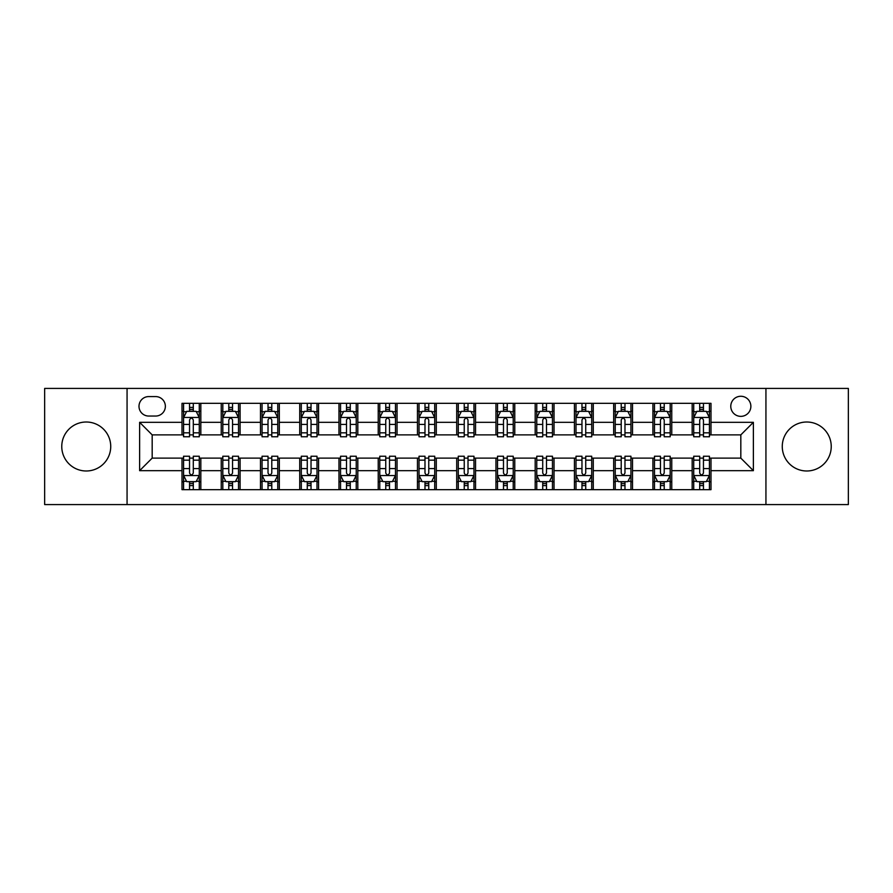 <?xml version="1.0" encoding="UTF-8"?>
<svg xmlns="http://www.w3.org/2000/svg" width="893" height="893" viewBox="0 0 893 893"><rect width="100%" height="100%" fill="white"/><g stroke="black" fill="none" stroke-linecap="round" stroke-linejoin="round"><path stroke-width="1.34" d="M806.747 422.009A24.491 24.491 0 0 0 782.268 446.5A24.491 24.491 0 0 0 806.747 470.991A24.491 24.491 0 0 0 831.238 446.5A24.491 24.491 0 0 0 806.747 422.009M86.253 422.009A24.491 24.491 0 0 0 61.762 446.5A24.491 24.491 0 0 0 86.253 470.991A24.491 24.491 0 0 0 110.732 446.5A24.491 24.491 0 0 0 86.253 422.009M740.822 396.269A10.046 10.046 0 0 0 730.775 406.315A10.046 10.046 0 0 0 740.822 416.361A10.046 10.046 0 0 0 750.868 406.315A10.046 10.046 0 0 0 740.822 396.269M765.937 504.578L848.35 504.578L848.35 388.422L765.937 388.422L765.937 504.578L127.063 504.578L127.063 388.422L44.65 388.422L44.65 504.578L127.063 504.578M148.718 416.049L155.628 416.049A9.734 9.734 0 0 0 165.361 406.315A9.734 9.734 0 0 0 155.628 396.581L148.718 396.581A9.734 9.734 0 0 0 138.995 406.315A9.734 9.734 0 0 0 148.718 416.049M765.937 388.422L127.063 388.422M182.005 470.678L139.621 470.678L139.621 422.322L182.005 422.322L182.005 434.88L152.178 434.88L152.178 458.12L182.005 458.12L182.005 489.665L710.995 489.665L710.995 458.12L740.822 458.12L740.822 434.88L710.995 434.88L710.995 422.322L753.379 422.322L753.379 470.678L710.995 470.678M710.995 422.322L710.995 403.335L182.005 403.335L182.005 422.322M692.164 403.335L692.164 434.88L693.727 434.88M699.699 434.88L703.461 434.88M709.433 434.88L710.995 434.88M692.164 434.88L670.185 434.88M652.917 403.335L652.917 434.88L654.491 434.88M660.452 434.88L664.225 434.88M652.917 434.88L630.938 434.88M613.681 403.335L613.681 434.88L615.244 434.88M621.215 434.88L624.977 434.88M613.681 434.88L591.702 434.88M574.433 403.335L574.433 434.88L576.007 434.88M581.968 434.88L585.73 434.88M574.433 434.88L552.454 434.88M535.186 403.335L535.186 434.88L536.76 434.88M542.721 434.88L546.494 434.88M535.186 434.88L513.218 434.88M495.95 403.335L495.95 434.88L497.513 434.88M503.485 434.88L507.246 434.88M495.95 434.88L473.971 434.88M456.703 403.335L456.703 434.88L458.276 434.88M464.237 434.88L468.01 434.88M456.703 434.88L434.724 434.88M417.455 403.335L417.455 434.88L419.029 434.88M424.99 434.88L428.763 434.88M417.455 434.88L395.487 434.88M378.219 403.335L378.219 434.88L379.782 434.88M385.754 434.88L389.515 434.88M378.219 434.88L356.24 434.88M338.972 403.335L338.972 434.88L340.546 434.88M346.506 434.88L350.279 434.88M338.972 434.88L316.993 434.88M299.735 403.335L299.735 434.88L301.298 434.88M307.27 434.88L311.032 434.88M299.735 434.88L277.756 434.88M260.488 403.335L260.488 434.88L262.062 434.88M268.023 434.88L271.785 434.88M260.488 434.88L238.509 434.88M221.241 403.335L221.241 434.88L222.815 434.88M228.775 434.88L232.548 434.88M221.241 434.88L199.273 434.88M182.005 434.88L183.567 434.88M189.539 434.88L193.301 434.88M182.005 458.12L183.567 458.12M189.539 458.12L193.301 458.12M199.273 458.12L200.836 458.12L200.836 489.665M222.815 458.12L200.836 458.12M228.775 458.12L232.548 458.12M238.509 458.12L240.083 458.12L240.083 489.665M262.062 458.12L240.083 458.12M268.023 458.12L271.785 458.12M277.756 458.12L279.319 458.12L279.319 489.665M301.298 458.12L279.319 458.12M307.27 458.12L311.032 458.12M316.993 458.12L318.567 458.12L318.567 489.665M340.546 458.12L318.567 458.12M346.506 458.12L350.279 458.12M356.24 458.12L357.814 458.12L357.814 489.665M379.782 458.12L357.814 458.12M385.754 458.12L389.515 458.12M395.487 458.12L397.05 458.12L397.05 489.665M419.029 458.12L397.05 458.12M424.99 458.12L428.763 458.12M434.724 458.12L436.297 458.12L436.297 489.665M458.276 458.12L436.297 458.12M464.237 458.12L468.01 458.12M473.971 458.12L475.545 458.12L475.545 489.665M497.513 458.12L475.545 458.12M503.485 458.12L507.246 458.12M513.218 458.12L514.781 458.12L514.781 489.665M536.76 458.12L514.781 458.12M542.721 458.12L546.494 458.12M552.454 458.12L554.028 458.12L554.028 489.665M576.007 458.12L554.028 458.12M581.968 458.12L585.73 458.12M591.702 458.12L593.265 458.12L593.265 489.665M615.244 458.12L593.265 458.12M621.215 458.12L624.977 458.12M630.938 458.12L632.512 458.12L632.512 489.665M654.491 458.12L632.512 458.12M660.452 458.12L664.225 458.12M670.185 458.12L671.759 458.12L671.759 489.665M693.727 458.12L671.759 458.12M699.699 458.12L703.461 458.12M709.433 458.12L710.995 458.12M200.836 403.335L200.836 434.88M182.005 411.182L183.567 411.182M189.539 411.182L193.301 411.182M199.273 411.182L200.836 411.182M182.005 481.818L183.567 481.818M189.539 481.818L193.301 481.818M199.273 481.818L200.836 481.818M221.241 458.12L221.241 489.665M240.083 403.335L240.083 434.88M221.241 411.182L222.815 411.182M228.775 411.182L232.548 411.182M238.509 411.182L240.083 411.182M221.241 481.818L222.815 481.818M228.775 481.818L232.548 481.818M238.509 481.818L240.083 481.818M260.488 458.12L260.488 489.665M260.488 481.818L262.062 481.818M268.023 481.818L271.785 481.818M277.756 481.818L279.319 481.818M279.319 403.335L279.319 434.88M260.488 411.182L262.062 411.182M268.023 411.182L271.785 411.182M277.756 411.182L279.319 411.182M299.735 458.12L299.735 489.665M299.735 481.818L301.298 481.818M307.27 481.818L311.032 481.818M316.993 481.818L318.567 481.818M318.567 403.335L318.567 434.88M299.735 411.182L301.298 411.182M307.27 411.182L311.032 411.182M316.993 411.182L318.567 411.182M338.972 458.12L338.972 489.665M338.972 481.818L340.546 481.818M346.506 481.818L350.279 481.818M356.24 481.818L357.814 481.818M357.814 403.335L357.814 434.88M338.972 411.182L340.546 411.182M346.506 411.182L350.279 411.182M356.24 411.182L357.814 411.182M378.219 458.12L378.219 489.665M378.219 481.818L379.782 481.818M385.754 481.818L389.515 481.818M395.487 481.818L397.05 481.818M397.05 403.335L397.05 434.88M378.219 411.182L379.782 411.182M385.754 411.182L389.515 411.182M395.487 411.182L397.05 411.182M417.455 458.12L417.455 489.665M417.455 481.818L419.029 481.818M424.99 481.818L428.763 481.818M434.724 481.818L436.297 481.818M436.297 403.335L436.297 434.88M417.455 411.182L419.029 411.182M424.99 411.182L428.763 411.182M434.724 411.182L436.297 411.182M456.703 458.12L456.703 489.665M456.703 481.818L458.276 481.818M464.237 481.818L468.01 481.818M473.971 481.818L475.545 481.818M475.545 403.335L475.545 434.88M456.703 411.182L458.276 411.182M464.237 411.182L468.01 411.182M473.971 411.182L475.545 411.182M495.95 458.12L495.95 489.665M495.95 481.818L497.513 481.818M503.485 481.818L507.246 481.818M513.218 481.818L514.781 481.818M514.781 403.335L514.781 434.88M495.95 411.182L497.513 411.182M503.485 411.182L507.246 411.182M513.218 411.182L514.781 411.182M535.186 458.12L535.186 489.665M535.186 481.818L536.76 481.818M542.721 481.818L546.494 481.818M552.454 481.818L554.028 481.818M554.028 403.335L554.028 434.88M535.186 411.182L536.76 411.182M542.721 411.182L546.494 411.182M552.454 411.182L554.028 411.182M574.433 458.12L574.433 489.665M574.433 481.818L576.007 481.818M581.968 481.818L585.73 481.818M591.702 481.818L593.265 481.818M593.265 403.335L593.265 434.88M574.433 411.182L576.007 411.182M581.968 411.182L585.73 411.182M591.702 411.182L593.265 411.182M613.681 458.12L613.681 489.665M613.681 481.818L615.244 481.818M621.215 481.818L624.977 481.818M630.938 481.818L632.512 481.818M632.512 403.335L632.512 434.88M613.681 411.182L615.244 411.182M621.215 411.182L624.977 411.182M630.938 411.182L632.512 411.182M652.917 458.12L652.917 489.665M652.917 481.818L654.491 481.818M660.452 481.818L664.225 481.818M670.185 481.818L671.759 481.818M671.759 403.335L671.759 434.88M652.917 411.182L654.491 411.182M660.452 411.182L664.225 411.182M670.185 411.182L671.759 411.182M692.164 458.12L692.164 489.665M692.164 481.818L693.727 481.818M699.699 481.818L703.461 481.818M709.433 481.818L710.995 481.818M692.164 411.182L693.727 411.182M699.699 411.182L703.461 411.182M709.433 411.182L710.995 411.182M152.178 434.88L139.621 422.322M152.178 458.12L139.621 470.678M753.379 422.322L740.822 434.88M753.379 470.678L740.822 458.12M193.301 407.409L189.539 407.409M199.273 432.837L193.301 432.837L193.301 436.766L199.273 436.766L199.273 417.623L196.125 411.338L186.715 411.338L183.567 417.623L183.567 436.766L189.539 436.766L189.539 432.837L183.567 432.837M183.567 417.623L183.567 403.335M199.273 417.623L199.273 403.335M189.539 411.338L189.539 403.335M193.301 403.335L193.301 411.338M193.301 432.837L193.301 419.967C192.051 417.556 190.789 417.556 189.539 419.967L189.539 432.837M189.539 485.591L193.301 485.591M183.567 460.163L189.539 460.163L189.539 456.234L183.567 456.234L183.567 475.389L186.715 481.662L196.125 481.662L199.273 475.389L199.273 456.234L193.301 456.234L193.301 460.163L199.273 460.163M199.273 475.389L199.273 489.665M183.567 475.389L183.567 489.665M193.301 481.662L193.301 489.665M189.539 489.665L189.539 481.662M189.539 460.163L189.539 473.033C190.789 475.444 192.051 475.444 193.301 473.033L193.301 460.163M232.548 407.409L228.775 407.409M238.509 432.837L232.548 432.837L232.548 436.766L238.509 436.766L238.509 417.623L235.372 411.338L225.951 411.338L222.815 417.623L222.815 436.766L228.775 436.766L228.775 432.837L222.815 432.837M222.815 417.623L222.815 403.335M238.509 417.623L238.509 403.335M228.775 411.338L228.775 403.335M232.548 403.335L232.548 411.338M232.548 432.837L232.548 419.967C231.287 417.556 230.037 417.556 228.775 419.967L228.775 432.837M271.785 407.409L268.023 407.409M277.756 432.837L271.785 432.837L271.785 436.766L277.756 436.766L277.756 417.623L274.62 411.338L265.199 411.338L262.062 417.623L262.062 436.766L268.023 436.766L268.023 432.837L262.062 432.837M262.062 417.623L262.062 403.335M277.756 417.623L277.756 403.335M268.023 411.338L268.023 403.335M271.785 403.335L271.785 411.338M271.785 432.837L271.785 419.967C270.534 417.556 269.284 417.556 268.023 419.967L268.023 432.837M311.032 407.409L307.27 407.409M316.993 432.837L311.032 432.837L311.032 436.766L316.993 436.766L316.993 417.623L313.856 411.338L304.435 411.338L301.298 417.623L301.298 436.766L307.27 436.766L307.27 432.837L301.298 432.837M301.298 417.623L301.298 403.335M316.993 417.623L316.993 403.335M307.27 411.338L307.27 403.335M311.032 403.335L311.032 411.338M311.032 432.837L311.032 419.967C309.782 417.556 308.52 417.556 307.27 419.967L307.27 432.837M228.775 485.591L232.548 485.591M222.815 460.163L228.775 460.163L228.775 456.234L222.815 456.234L222.815 475.389L225.951 481.662L235.372 481.662L238.509 475.389L238.509 456.234L232.548 456.234L232.548 460.163L238.509 460.163M238.509 475.389L238.509 489.665M222.815 475.389L222.815 489.665M232.548 481.662L232.548 489.665M228.775 489.665L228.775 481.662M228.775 460.163L228.775 473.033C230.037 475.444 231.287 475.444 232.548 473.033L232.548 460.163M268.023 485.591L271.785 485.591M262.062 460.163L268.023 460.163L268.023 456.234L262.062 456.234L262.062 475.389L265.199 481.662L274.62 481.662L277.756 475.389L277.756 456.234L271.785 456.234L271.785 460.163L277.756 460.163M277.756 475.389L277.756 489.665M262.062 475.389L262.062 489.665M271.785 481.662L271.785 489.665M268.023 489.665L268.023 481.662M268.023 460.163L268.023 473.033C269.273 475.444 270.534 475.444 271.785 473.033L271.785 460.163M307.27 485.591L311.032 485.591M301.298 460.163L307.27 460.163L307.27 456.234L301.298 456.234L301.298 475.389L304.435 481.662L313.856 481.662L316.993 475.389L316.993 456.234L311.032 456.234L311.032 460.163L316.993 460.163M316.993 475.389L316.993 489.665M301.298 475.389L301.298 489.665M311.032 481.662L311.032 489.665M307.27 489.665L307.27 481.662M307.27 460.163L307.27 473.033C308.52 475.444 309.771 475.444 311.032 473.033L311.032 460.163M350.279 407.409L346.506 407.409M356.24 432.837L350.279 432.837L350.279 436.766L356.24 436.766L356.24 417.623L353.103 411.338L343.682 411.338L340.546 417.623L340.546 436.766L346.506 436.766L346.506 432.837L340.546 432.837M340.546 417.623L340.546 403.335M356.24 417.623L356.24 403.335M346.506 411.338L346.506 403.335M350.279 403.335L350.279 411.338M350.279 432.837L350.279 419.967C349.018 417.556 347.768 417.556 346.506 419.967L346.506 432.837M346.506 485.591L350.279 485.591M340.546 460.163L346.506 460.163L346.506 456.234L340.546 456.234L340.546 475.389L343.682 481.662L353.103 481.662L356.24 475.389L356.24 456.234L350.279 456.234L350.279 460.163L356.24 460.163M356.24 475.389L356.24 489.665M340.546 475.389L340.546 489.665M350.279 481.662L350.279 489.665M346.506 489.665L346.506 481.662M346.506 460.163L346.506 473.033C347.768 475.444 349.018 475.444 350.279 473.033L350.279 460.163M389.515 407.409L385.754 407.409M395.487 432.837L389.515 432.837L389.515 436.766L395.487 436.766L395.487 417.623L392.34 411.338L382.93 411.338L379.782 417.623L379.782 436.766L385.754 436.766L385.754 432.837L379.782 432.837M379.782 417.623L379.782 403.335M395.487 417.623L395.487 403.335M385.754 411.338L385.754 403.335M389.515 403.335L389.515 411.338M389.515 432.837L389.515 419.967C388.265 417.556 387.004 417.556 385.754 419.967L385.754 432.837M385.754 485.591L389.515 485.591M379.782 460.163L385.754 460.163L385.754 456.234L379.782 456.234L379.782 475.389L382.93 481.662L392.34 481.662L395.487 475.389L395.487 456.234L389.515 456.234L389.515 460.163L395.487 460.163M395.487 475.389L395.487 489.665M379.782 475.389L379.782 489.665M389.515 481.662L389.515 489.665M385.754 489.665L385.754 481.662M385.754 460.163L385.754 473.033C387.004 475.444 388.265 475.444 389.515 473.033L389.515 460.163M428.763 407.409L424.99 407.409M434.724 432.837L428.763 432.837L428.763 436.766L434.724 436.766L434.724 417.623L431.587 411.338L422.166 411.338L419.029 417.623L419.029 436.766L424.99 436.766L424.99 432.837L419.029 432.837M419.029 417.623L419.029 403.335M434.724 417.623L434.724 403.335M424.99 411.338L424.99 403.335M428.763 403.335L428.763 411.338M428.763 432.837L428.763 419.967C427.513 417.556 426.251 417.556 424.99 419.967L424.99 432.837M468.01 407.409L464.237 407.409M473.971 432.837L468.01 432.837L468.01 436.766L473.971 436.766L473.971 417.623L470.834 411.338L461.413 411.338L458.276 417.623L458.276 436.766L464.237 436.766L464.237 432.837L458.276 432.837M458.276 417.623L458.276 403.335M473.971 417.623L473.971 403.335M464.237 411.338L464.237 403.335M468.01 403.335L468.01 411.338M468.01 432.837L468.01 419.967C466.749 417.556 465.499 417.556 464.237 419.967L464.237 432.837M507.246 407.409L503.485 407.409M513.218 432.837L507.246 432.837L507.246 436.766L513.218 436.766L513.218 417.623L510.07 411.338L500.66 411.338L497.513 417.623L497.513 436.766L503.485 436.766L503.485 432.837L497.513 432.837M497.513 417.623L497.513 403.335M513.218 417.623L513.218 403.335M503.485 411.338L503.485 403.335M507.246 403.335L507.246 411.338M507.246 432.837L507.246 419.967C505.996 417.556 504.735 417.556 503.485 419.967L503.485 432.837M546.494 407.409L542.721 407.409M552.454 432.837L546.494 432.837L546.494 436.766L552.454 436.766L552.454 417.623L549.318 411.338L539.897 411.338L536.76 417.623L536.76 436.766L542.721 436.766L542.721 432.837L536.76 432.837M536.76 417.623L536.76 403.335M552.454 417.623L552.454 403.335M542.721 411.338L542.721 403.335M546.494 403.335L546.494 411.338M546.494 432.837L546.494 419.967C545.232 417.556 543.982 417.556 542.721 419.967L542.721 432.837M424.99 485.591L428.763 485.591M419.029 460.163L424.99 460.163L424.99 456.234L419.029 456.234L419.029 475.389L422.166 481.662L431.587 481.662L434.724 475.389L434.724 456.234L428.763 456.234L428.763 460.163L434.724 460.163M434.724 475.389L434.724 489.665M419.029 475.389L419.029 489.665M428.763 481.662L428.763 489.665M424.99 489.665L424.99 481.662M424.99 460.163L424.99 473.033C426.251 475.444 427.501 475.444 428.763 473.033L428.763 460.163M464.237 485.591L468.01 485.591M458.276 460.163L464.237 460.163L464.237 456.234L458.276 456.234L458.276 475.389L461.413 481.662L470.834 481.662L473.971 475.389L473.971 456.234L468.01 456.234L468.01 460.163L473.971 460.163M473.971 475.389L473.971 489.665M458.276 475.389L458.276 489.665M468.01 481.662L468.01 489.665M464.237 489.665L464.237 481.662M464.237 460.163L464.237 473.033C465.487 475.444 466.749 475.444 468.01 473.033L468.01 460.163M503.485 485.591L507.246 485.591M497.513 460.163L503.485 460.163L503.485 456.234L497.513 456.234L497.513 475.389L500.66 481.662L510.07 481.662L513.218 475.389L513.218 456.234L507.246 456.234L507.246 460.163L513.218 460.163M513.218 475.389L513.218 489.665M497.513 475.389L497.513 489.665M507.246 481.662L507.246 489.665M503.485 489.665L503.485 481.662M503.485 460.163L503.485 473.033C504.735 475.444 505.996 475.444 507.246 473.033L507.246 460.163M542.721 485.591L546.494 485.591M536.76 460.163L542.721 460.163L542.721 456.234L536.76 456.234L536.76 475.389L539.897 481.662L549.318 481.662L552.454 475.389L552.454 456.234L546.494 456.234L546.494 460.163L552.454 460.163M552.454 475.389L552.454 489.665M536.76 475.389L536.76 489.665M546.494 481.662L546.494 489.665M542.721 489.665L542.721 481.662M542.721 460.163L542.721 473.033C543.982 475.444 545.232 475.444 546.494 473.033L546.494 460.163M585.73 407.409L581.968 407.409M591.702 432.837L585.73 432.837L585.73 436.766L591.702 436.766L591.702 417.623L588.565 411.338L579.144 411.338L576.007 417.623L576.007 436.766L581.968 436.766L581.968 432.837L576.007 432.837M576.007 417.623L576.007 403.335M591.702 417.623L591.702 403.335M581.968 411.338L581.968 403.335M585.73 403.335L585.73 411.338M585.73 432.837L585.73 419.967C584.48 417.556 583.229 417.556 581.968 419.967L581.968 432.837M581.968 485.591L585.73 485.591M576.007 460.163L581.968 460.163L581.968 456.234L576.007 456.234L576.007 475.389L579.144 481.662L588.565 481.662L591.702 475.389L591.702 456.234L585.73 456.234L585.73 460.163L591.702 460.163M591.702 475.389L591.702 489.665M576.007 475.389L576.007 489.665M585.73 481.662L585.73 489.665M581.968 489.665L581.968 481.662M581.968 460.163L581.968 473.033C583.218 475.444 584.48 475.444 585.73 473.033L585.73 460.163M624.977 407.409L621.215 407.409M630.938 432.837L624.977 432.837L624.977 436.766L630.938 436.766L630.938 417.623L627.801 411.338L618.38 411.338L615.244 417.623L615.244 436.766L621.215 436.766L621.215 432.837L615.244 432.837M615.244 417.623L615.244 403.335M630.938 417.623L630.938 403.335M621.215 411.338L621.215 403.335M624.977 403.335L624.977 411.338M624.977 432.837L624.977 419.967C623.727 417.556 622.466 417.556 621.215 419.967L621.215 432.837M621.215 485.591L624.977 485.591M615.244 460.163L621.215 460.163L621.215 456.234L615.244 456.234L615.244 475.389L618.38 481.662L627.801 481.662L630.938 475.389L630.938 456.234L624.977 456.234L624.977 460.163L630.938 460.163M630.938 475.389L630.938 489.665M615.244 475.389L615.244 489.665M624.977 481.662L624.977 489.665M621.215 489.665L621.215 481.662M621.215 460.163L621.215 473.033C622.466 475.444 623.716 475.444 624.977 473.033L624.977 460.163M664.225 407.409L660.452 407.409M670.185 432.837L664.225 432.837L664.225 436.766L670.185 436.766L670.185 417.623L667.049 411.338L657.628 411.338L654.491 417.623L654.491 436.766L660.452 436.766L660.452 432.837L654.491 432.837M654.491 417.623L654.491 403.335M670.185 417.623L670.185 403.335M660.452 411.338L660.452 403.335M664.225 403.335L664.225 411.338M664.225 432.837L664.225 419.967C662.963 417.556 661.713 417.556 660.452 419.967L660.452 432.837M703.461 407.409L699.699 407.409M709.433 432.837L703.461 432.837L703.461 436.766L709.433 436.766L709.433 417.623L706.285 411.338L696.875 411.338L693.727 417.623L693.727 436.766L699.699 436.766L699.699 432.837L693.727 432.837M693.727 417.623L693.727 403.335M709.433 417.623L709.433 403.335M699.699 411.338L699.699 403.335M703.461 403.335L703.461 411.338M703.461 432.837L703.461 419.967C702.211 417.556 700.949 417.556 699.699 419.967L699.699 432.837M660.452 485.591L664.225 485.591M654.491 460.163L660.452 460.163L660.452 456.234L654.491 456.234L654.491 475.389L657.628 481.662L667.049 481.662L670.185 475.389L670.185 456.234L664.225 456.234L664.225 460.163L670.185 460.163M670.185 475.389L670.185 489.665M654.491 475.389L654.491 489.665M664.225 481.662L664.225 489.665M660.452 489.665L660.452 481.662M660.452 460.163L660.452 473.033C661.713 475.444 662.963 475.444 664.225 473.033L664.225 460.163M699.699 485.591L703.461 485.591M693.727 460.163L699.699 460.163L699.699 456.234L693.727 456.234L693.727 475.389L696.875 481.662L706.285 481.662L709.433 475.389L709.433 456.234L703.461 456.234L703.461 460.163L709.433 460.163M709.433 475.389L709.433 489.665M693.727 475.389L693.727 489.665M703.461 481.662L703.461 489.665M699.699 489.665L699.699 481.662M699.699 460.163L699.699 473.033C700.949 475.444 702.211 475.444 703.461 473.033L703.461 460.163M221.241 470.678L200.836 470.678M221.241 422.322L200.836 422.322M260.488 422.322L240.083 422.322M260.488 470.678L240.083 470.678M299.735 422.322L279.319 422.322M299.735 470.678L279.319 470.678M338.972 422.322L318.567 422.322M338.972 470.678L318.567 470.678M378.219 422.322L357.814 422.322M378.219 470.678L357.814 470.678M417.455 422.322L397.05 422.322M417.455 470.678L397.05 470.678M456.703 422.322L436.297 422.322M456.703 470.678L436.297 470.678M495.95 422.322L475.545 422.322M495.95 470.678L475.545 470.678M535.186 422.322L514.781 422.322M535.186 470.678L514.781 470.678M574.433 422.322L554.028 422.322M574.433 470.678L554.028 470.678M613.681 422.322L593.265 422.322M613.681 470.678L593.265 470.678M652.917 422.322L632.512 422.322M652.917 470.678L632.512 470.678M692.164 422.322L671.759 422.322M692.164 470.678L671.759 470.678M199.195 417.455L183.645 417.455M183.567 411.718L186.525 411.718M196.315 411.718L199.273 411.718M189.539 424.421L183.567 424.421M199.273 424.421L193.301 424.421M193.301 409.407L189.539 409.407M183.645 475.545L199.195 475.545M199.273 481.282L196.315 481.282M186.525 481.282L183.567 481.282M193.301 468.579L199.273 468.579M183.567 468.579L189.539 468.579M189.539 483.593L193.301 483.593M238.431 417.455L222.893 417.455M222.815 411.718L225.762 411.718M235.562 411.718L238.509 411.718M228.775 424.421L222.815 424.421M238.509 424.421L232.548 424.421M232.548 409.407L228.775 409.407M277.678 417.455L262.14 417.455M262.062 411.718L265.009 411.718M274.798 411.718L277.756 411.718M268.023 424.421L262.062 424.421M277.756 424.421L271.785 424.421M271.785 409.407L268.023 409.407M316.915 417.455L301.376 417.455M301.298 411.718L304.256 411.718M314.046 411.718L316.993 411.718M307.27 424.421L301.298 424.421M316.993 424.421L311.032 424.421M311.032 409.407L307.27 409.407M222.893 475.545L238.431 475.545M238.509 481.282L235.562 481.282M225.762 481.282L222.815 481.282M232.548 468.579L238.509 468.579M222.815 468.579L228.775 468.579M228.775 483.593L232.548 483.593M262.14 475.545L277.678 475.545M277.756 481.282L274.798 481.282M265.009 481.282L262.062 481.282M271.785 468.579L277.756 468.579M262.062 468.579L268.023 468.579M268.023 483.593L271.785 483.593M301.376 475.545L316.915 475.545M316.993 481.282L314.046 481.282M304.256 481.282L301.298 481.282M311.032 468.579L316.993 468.579M301.298 468.579L307.27 468.579M307.27 483.593L311.032 483.593M356.162 417.455L340.624 417.455M340.546 411.718L343.492 411.718M353.293 411.718L356.24 411.718M346.506 424.421L340.546 424.421M356.24 424.421L350.279 424.421M350.279 409.407L346.506 409.407M340.624 475.545L356.162 475.545M356.24 481.282L353.293 481.282M343.492 481.282L340.546 481.282M350.279 468.579L356.24 468.579M340.546 468.579L346.506 468.579M346.506 483.593L350.279 483.593M395.409 417.455L379.86 417.455M379.782 411.718L382.74 411.718M392.529 411.718L395.487 411.718M385.754 424.421L379.782 424.421M395.487 424.421L389.515 424.421M389.515 409.407L385.754 409.407M379.86 475.545L395.409 475.545M395.487 481.282L392.529 481.282M382.74 481.282L379.782 481.282M389.515 468.579L395.487 468.579M379.782 468.579L385.754 468.579M385.754 483.593L389.515 483.593M434.645 417.455L419.107 417.455M419.029 411.718L421.976 411.718M431.777 411.718L434.724 411.718M424.99 424.421L419.029 424.421M434.724 424.421L428.763 424.421M428.763 409.407L424.99 409.407M473.893 417.455L458.355 417.455M458.276 411.718L461.223 411.718M471.024 411.718L473.971 411.718M464.237 424.421L458.276 424.421M473.971 424.421L468.01 424.421M468.01 409.407L464.237 409.407M513.14 417.455L497.591 417.455M497.513 411.718L500.471 411.718M510.26 411.718L513.218 411.718M503.485 424.421L497.513 424.421M513.218 424.421L507.246 424.421M507.246 409.407L503.485 409.407M552.376 417.455L536.838 417.455M536.76 411.718L539.707 411.718M549.508 411.718L552.454 411.718M542.721 424.421L536.76 424.421M552.454 424.421L546.494 424.421M546.494 409.407L542.721 409.407M419.107 475.545L434.645 475.545M434.724 481.282L431.777 481.282M421.976 481.282L419.029 481.282M428.763 468.579L434.724 468.579M419.029 468.579L424.99 468.579M424.99 483.593L428.763 483.593M458.355 475.545L473.893 475.545M473.971 481.282L471.024 481.282M461.223 481.282L458.276 481.282M468.01 468.579L473.971 468.579M458.276 468.579L464.237 468.579M464.237 483.593L468.01 483.593M497.591 475.545L513.14 475.545M513.218 481.282L510.26 481.282M500.471 481.282L497.513 481.282M507.246 468.579L513.218 468.579M497.513 468.579L503.485 468.579M503.485 483.593L507.246 483.593M536.838 475.545L552.376 475.545M552.454 481.282L549.508 481.282M539.707 481.282L536.76 481.282M546.494 468.579L552.454 468.579M536.76 468.579L542.721 468.579M542.721 483.593L546.494 483.593M591.624 417.455L576.085 417.455M576.007 411.718L578.954 411.718M588.744 411.718L591.702 411.718M581.968 424.421L576.007 424.421M591.702 424.421L585.73 424.421M585.73 409.407L581.968 409.407M576.085 475.545L591.624 475.545M591.702 481.282L588.744 481.282M578.954 481.282L576.007 481.282M585.73 468.579L591.702 468.579M576.007 468.579L581.968 468.579M581.968 483.593L585.73 483.593M630.86 417.455L615.322 417.455M615.244 411.718L618.202 411.718M627.991 411.718L630.938 411.718M621.215 424.421L615.244 424.421M630.938 424.421L624.977 424.421M624.977 409.407L621.215 409.407M615.322 475.545L630.86 475.545M630.938 481.282L627.991 481.282M618.202 481.282L615.244 481.282M624.977 468.579L630.938 468.579M615.244 468.579L621.215 468.579M621.215 483.593L624.977 483.593M670.107 417.455L654.569 417.455M654.491 411.718L657.438 411.718M667.238 411.718L670.185 411.718M660.452 424.421L654.491 424.421M670.185 424.421L664.225 424.421M664.225 409.407L660.452 409.407M709.355 417.455L693.805 417.455M693.727 411.718L696.685 411.718M706.475 411.718L709.433 411.718M699.699 424.421L693.727 424.421M709.433 424.421L703.461 424.421M703.461 409.407L699.699 409.407M654.569 475.545L670.107 475.545M670.185 481.282L667.238 481.282M657.438 481.282L654.491 481.282M664.225 468.579L670.185 468.579M654.491 468.579L660.452 468.579M660.452 483.593L664.225 483.593M693.805 475.545L709.355 475.545M709.433 481.282L706.475 481.282M696.685 481.282L693.727 481.282M703.461 468.579L709.433 468.579M693.727 468.579L699.699 468.579M699.699 483.593L703.461 483.593"/></g></svg>
